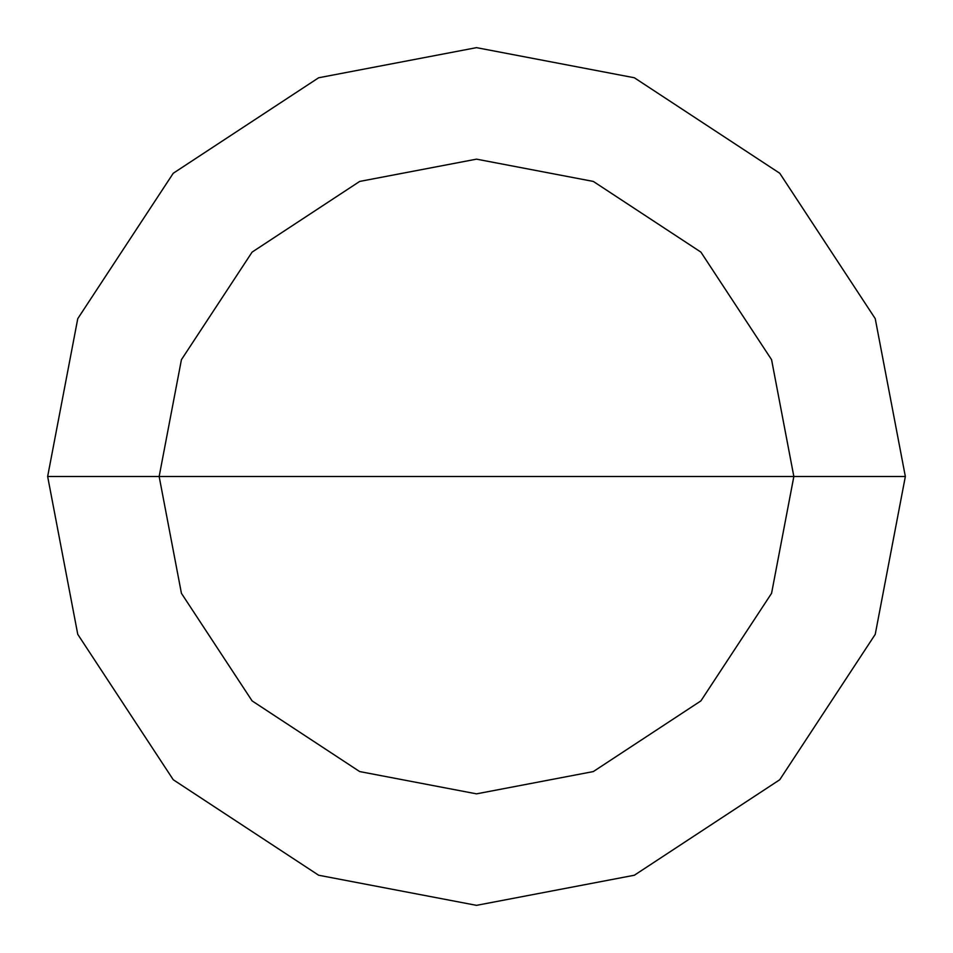 <?xml version="1.0" encoding="UTF-8"?>
<svg xmlns="http://www.w3.org/2000/svg" width="953" height="953" viewBox="0 0 953 953"><rect width="100%" height="100%" fill="white"/><g stroke="black" fill="none" stroke-linecap="round" stroke-linejoin="round"><path stroke-width="1.43" d="M476.5 476.5L793.849 476.5L771.573 593.314L700.896 700.896L593.314 771.573L476.5 793.849L359.686 771.573L252.104 700.896L181.427 593.314L159.151 476.5L905.35 476.5L875.235 318.647L779.745 173.255L634.353 77.765L476.5 47.65L318.647 77.765L173.255 173.255L77.765 318.647L47.65 476.5L159.151 476.5L181.427 359.686L252.104 252.104L359.686 181.427L476.5 159.151L593.314 181.427L700.896 252.104L771.573 359.686L793.849 476.5L771.573 359.686L700.896 252.104L593.314 181.427L476.5 159.151L359.686 181.427L252.104 252.104L181.427 359.686L159.151 476.5L476.5 476.5M905.35 476.5L875.235 318.647L779.745 173.255L634.353 77.765L476.5 47.65L318.647 77.765L173.255 173.255L77.765 318.647L47.65 476.5L159.151 476.5L181.427 593.314L252.104 700.896L359.686 771.573L476.5 793.849L593.314 771.573L700.896 700.896L771.573 593.314L793.849 476.5L905.35 476.5L875.235 634.353L779.745 779.745L634.353 875.235L476.5 905.35L318.647 875.235L173.255 779.745L77.765 634.353L47.65 476.5L77.765 634.353L173.255 779.745L318.647 875.235L476.5 905.35L634.353 875.235L779.745 779.745L875.235 634.353L905.35 476.5"/></g></svg>
